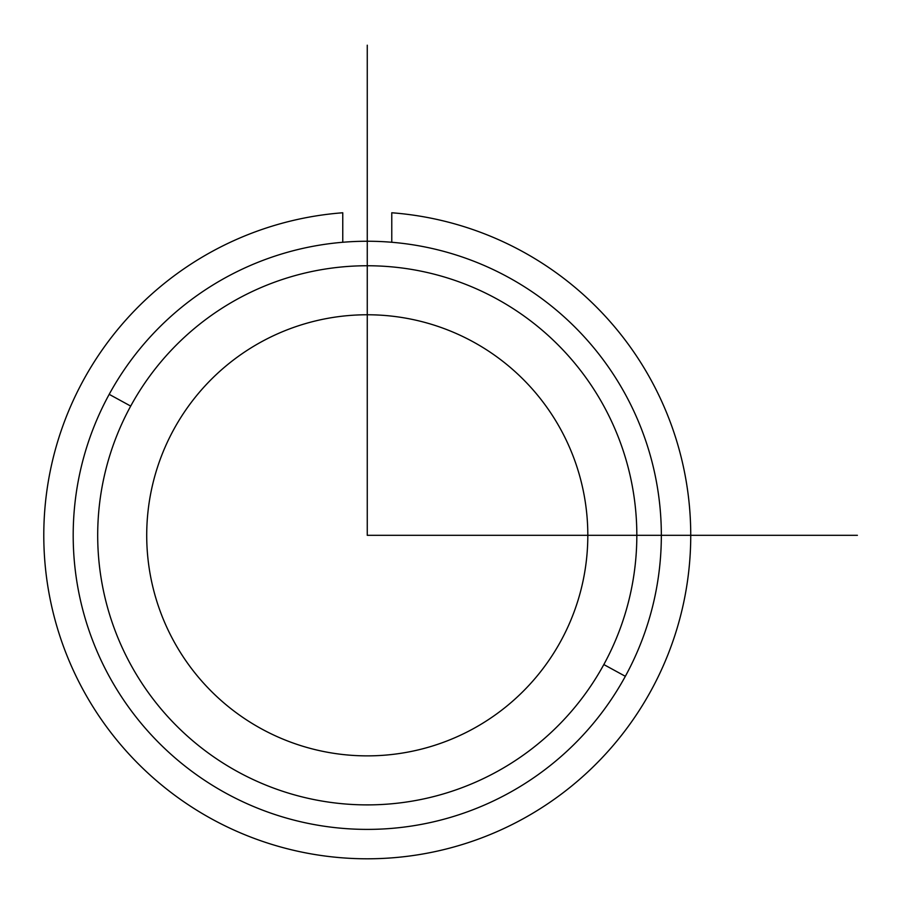<?xml version="1.0" encoding="UTF-8"?>
<svg xmlns="http://www.w3.org/2000/svg" width="904" height="904" viewBox="0 0 904 904"><rect width="100%" height="100%" fill="white"/><g stroke="black" fill="none" stroke-linecap="round" stroke-linejoin="round"><path stroke-width="1.36" d="M173.715 429.581A220.553 220.553 0 0 1 473.007 341.768A220.553 220.553 0 0 1 560.819 641.06A220.553 220.553 0 0 1 261.527 728.873A220.553 220.553 0 0 1 173.715 429.581A220.553 220.553 0 0 0 261.527 728.873A220.553 220.553 0 0 0 560.819 641.06A220.553 220.553 0 0 0 473.007 341.768A220.553 220.553 0 0 0 173.715 429.581M625.342 676.305A294.071 294.071 0 0 0 508.251 277.245A294.071 294.071 0 0 0 109.192 394.336A294.071 294.071 0 0 0 226.282 793.396A294.071 294.071 0 0 0 625.342 676.305A294.071 294.071 0 0 1 226.282 793.396A294.071 294.071 0 0 1 109.192 394.336L130.696 406.088A269.561 269.561 0 0 1 496.499 298.749A269.561 269.561 0 0 1 603.827 664.553A269.561 269.561 0 0 1 238.023 771.892A269.561 269.561 0 0 1 130.696 406.088A269.561 269.561 0 0 0 238.023 771.892A269.561 269.561 0 0 0 603.827 664.553L625.342 676.305L603.827 664.553A269.561 269.561 0 0 0 496.499 298.749A269.561 269.561 0 0 0 130.696 406.088L109.192 394.336A294.071 294.071 0 0 1 508.251 277.245A294.071 294.071 0 0 1 625.342 676.305M342.763 212.768A323.485 323.485 0 0 0 91.304 704.092A323.485 323.485 0 0 0 643.23 704.092A323.485 323.485 0 0 0 391.771 212.768L391.771 242.272L391.771 212.768A323.485 323.485 0 0 1 643.23 704.092A323.485 323.485 0 0 1 91.304 704.092A323.485 323.485 0 0 1 342.763 212.768L342.763 242.272L342.763 212.768M367.261 45.2L367.261 535.315L857.387 535.315"/></g></svg>
